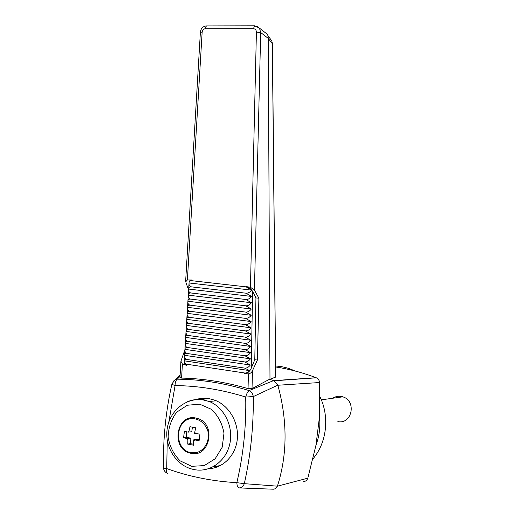 <?xml version="1.0" encoding="UTF-8"?>
<svg xmlns="http://www.w3.org/2000/svg" width="515" height="515" viewBox="0 0 515 515"><rect width="100%" height="100%" fill="white"/><g stroke="black" fill="none" stroke-linecap="round" stroke-linejoin="round"><path stroke-width="0.77" d="M187.898 432.098L184.415 431.313L183.585 437.744L187.067 438.542L187.885 439.797L187.743 444.123L193.492 445.198L193.64 440.866L194.734 439.965L199.105 440.615L199.929 434.139L195.565 433.495L194.741 432.24L195.726 427.759L189.977 426.723L188.986 431.197L187.898 432.098L191.792 431.763L192.378 427.18M193.505 444.22L190.273 443.615L190.968 438.168L186.134 437.274L186.823 431.866M199.189 439.688L196.691 439.224L193.775 439.784L193.64 440.866M194.741 432.24L194.606 433.321L195.565 433.495M188.851 432.272L188.986 431.197M186.134 437.274L183.585 437.744M190.968 438.168L187.067 438.542M190.273 443.615L187.743 444.123M187.885 439.797L188.026 438.722M194.734 439.965L193.775 439.784M213.995 466.854L218.225 466.596M206.142 398.288L201.912 399.749M277.385 486.166C276.42 488.072 275.081 489.083 273.362 489.205L239.044 487.917C241.503 487.885 243.267 486.469 244.322 483.669L277.385 486.166L307.803 478.184L316.017 445.005L319.461 416.925L319.564 382.536L277.875 385.246L273.632 380.624L316.126 377.72C304.371 373.278 292.539 369.963 280.636 367.787L275.609 366.931M316.126 377.72L316.332 377.804C318.251 378.725 319.326 380.308 319.564 382.536M307.803 478.184C307.004 480.341 305.511 481.512 303.329 481.68M167.266 440.37L166.712 468.586C188.999 476.6 212.373 481.293 236.842 482.664C243.395 454.822 246.35 426.278 245.707 397.026C221.772 389.604 198.23 385.793 175.074 385.581L168.849 421.972M195.906 399.563C200.18 398.211 204.564 397.895 209.071 398.623L215.199 400.329C229.175 405.788 238.941 422.603 237.331 438.915C235.819 455.241 223.233 468.174 208.704 468.708M206.85 25.911L206.373 25.911C202.852 26.368 200.85 28.492 200.38 32.303L202.144 32.13L187.396 279.954L191.928 279.993C190.151 280.051 189.198 280.849 189.076 282.381L189.076 282.445M189.063 282.973L189.057 282.716C189.172 281.254 190.112 280.591 191.883 280.72L246.099 286.855L251.674 290.132L189.063 282.973L189.018 283.327C188.915 285.387 189.745 286.565 191.496 286.874C189.732 286.739 188.793 287.389 188.677 288.825L188.638 289.43C188.535 291.496 189.359 292.687 191.117 292.996C189.353 292.861 188.413 293.499 188.303 294.915L188.265 295.52C188.155 297.599 188.979 298.797 190.73 299.112C188.973 298.964 188.033 299.595 187.924 300.992L187.885 301.597C187.782 303.689 188.599 304.893 190.35 305.208C188.593 305.06 187.66 305.678 187.544 307.062L187.511 307.661C187.402 309.76 188.226 310.97 189.971 311.298C188.213 311.137 187.28 311.742 187.17 313.114L187.132 313.712C187.029 315.817 187.846 317.04 189.591 317.369C187.833 317.208 186.906 317.8 186.797 319.152L186.758 319.751C186.649 321.869 187.466 323.092 189.211 323.426C187.46 323.259 186.527 323.845 186.424 325.171L186.385 325.77C186.276 327.901 187.093 329.13 188.831 329.471C187.08 329.297 186.153 329.87 186.05 331.184L186.012 331.782C185.902 333.92 186.72 335.162 188.458 335.503C186.707 335.329 185.78 335.889 185.677 337.183L185.638 337.782C185.529 339.926 186.346 341.175 188.078 341.522C186.333 341.342 185.406 341.889 185.303 343.17L185.265 343.763C185.155 345.919 185.973 347.174 187.705 347.528C185.96 347.342 185.033 347.876 184.936 349.144L184.898 349.736C184.788 351.899 185.6 353.161 187.331 353.522C185.587 353.329 184.666 353.85 184.563 355.099L184.525 355.691C184.415 357.867 185.226 359.135 186.951 359.496C185.349 359.303 184.434 359.74 184.216 360.809C184.248 362.76 185.059 363.899 186.662 364.221L186.591 365.322L182.413 363.989L181.576 378.094C203.213 378.544 225.37 382.053 248.05 388.606L248.404 373.845C250.335 373.536 251.693 372.487 252.466 370.71L257.391 360.043L258.891 298.211L254.429 290.145L250.451 287.254L246.106 286.604C248.9 287.241 251.069 288.851 252.62 291.445L251.223 368.315C249.582 371.695 247.38 373.478 244.612 373.665L248.404 373.845M277.469 485.948C287.441 454.488 287.576 420.922 277.875 385.246M180.044 376.285L177.263 379.169C200.773 379.355 224.707 383.16 249.08 390.582L273.587 380.604L269.538 379.265L269.982 379.265L268.244 38.4L260.693 32.529L254.429 290.145M252.466 370.71L252.028 388.593L269.538 379.265M252.028 388.593L248.05 388.606M181.576 378.094L179.967 377.54L180.926 361.234L182.413 363.989M249.801 488.349L273.362 489.205M184.505 356L184.203 360.886C184.087 363.184 184.879 364.665 186.591 365.322M277.843 385.143L253.296 396.589C253.625 426.388 250.631 455.421 244.322 483.669L236.842 482.664C237.009 485.89 237.737 487.641 239.044 487.917M275.609 366.957L280.636 367.787M180.926 361.234L184.885 349.872M187.55 307.333L251.223 315.289L245.668 312.09C247.734 312.219 249.627 311.195 251.333 309.019L245.777 305.801C247.844 305.929 249.736 304.906 251.449 302.736L245.88 299.505C247.953 299.621 249.846 298.603 251.558 296.44L245.99 293.196C248.069 293.305 249.962 292.288 251.674 290.132M188.265 295.533L188.303 294.876M188.31 294.76L188.599 289.958L185.96 282.619M187.396 279.954L185.664 281.84M250.451 287.254L256.412 32.149L260.693 32.529L259.457 28.055L254.552 25.795L206.373 25.911L205.228 28.75L253.477 28.692L254.552 25.795L254.989 25.795M244.612 373.665L244.625 372.995C246.376 373.182 248.05 372.39 249.659 370.633L244.709 368.116C246.756 368.289 248.629 367.259 250.322 365.019L244.812 361.942C246.865 362.109 248.739 361.073 250.438 358.846L244.921 355.756C246.975 355.917 248.848 354.887 250.548 352.659L245.024 349.55C247.084 349.711 248.957 348.681 250.657 346.46L245.134 343.338C247.187 343.492 249.067 342.462 250.773 340.254L245.237 337.113C247.297 337.261 249.183 336.231 250.882 334.029L245.346 330.875C247.406 331.016 249.292 329.993 250.998 327.798L245.455 324.624C247.515 324.765 249.402 323.742 251.108 321.547L245.558 318.367C247.625 318.495 249.511 317.472 251.223 315.289M269.982 379.265L275.634 377.096L272.332 43.743L268.244 38.4M268.251 38.046L267.864 35.451L267.137 34.132L265.025 32.458M267.137 34.132L257.062 26.265M275.712 377.038L272.429 43.775L271.849 41.046L270.188 38.715M180.128 374.766L175.235 379.658L171.991 383.752C171.971 384.267 173.001 384.879 175.074 385.581C175.126 382.439 175.853 380.302 177.263 379.169L175.235 379.658L173.021 381.518M249.08 390.582C247.638 391.754 246.518 393.898 245.707 397.026L253.296 396.589C252.801 393.705 251.397 391.703 249.08 390.582M167.781 473.465C166.493 473.188 166.133 471.566 166.712 468.586C164.581 468.47 163.519 468.199 163.525 467.775C162.933 439.198 165.753 411.189 171.991 383.752M313.223 458.562C326.819 442.334 329.632 416.732 320.066 396.988M294.722 370.903L294.297 370.697C288.278 367.877 282.046 366.326 275.602 366.049M316.017 445.005C319.364 436.012 320.51 426.652 319.461 416.925M244.625 372.995L186.662 364.221M184.216 360.809L249.659 370.633M186.951 359.496L244.709 368.116M184.57 355.318L250.322 365.019M187.331 353.522L244.812 361.942M184.943 349.363L250.438 358.846M187.705 347.528L244.921 355.756M185.31 343.396L250.548 352.659M188.078 341.522L245.024 349.55M185.683 337.415L250.657 346.46M188.458 335.503L245.134 343.338M186.057 331.415L250.773 340.254M188.831 329.471L245.237 337.113M186.43 325.409L250.882 334.029M189.211 323.426L245.346 330.875M186.803 319.384L250.998 327.798M189.591 317.369L245.455 324.624M187.177 313.352L251.108 321.547M189.971 311.298L245.558 318.367M190.35 305.208L245.668 312.09M187.93 301.236L251.333 309.019M190.73 299.112L245.777 305.801M188.303 295.166L251.449 302.736M191.117 292.996L245.88 299.505M188.683 289.076L251.558 296.44M191.496 286.874L245.99 293.196M251.223 368.315L254.777 359.708L257.391 360.043M254.777 359.708L255.942 297.934L258.891 298.211M255.942 297.934L252.62 291.445M192.501 417.787C174.643 418.071 172.808 449.544 190.479 453.058L197.052 453.206M191.361 417.89L186.842 419.371M191.097 453.335C209.85 457.912 216.519 424.122 197.966 418.605L195.623 417.987C176.188 413.719 170.703 448.919 190.177 453.129L191.097 453.335M212.92 466.925L220.587 465.483M207.635 398.417L201.655 399.724M337.866 421.598C352.086 424.65 356.831 400.696 342.765 396.84C339.192 395.765 335.851 396.235 332.748 398.243M196.37 452.64L190.968 452.691C173.388 449.595 174.933 418.644 192.616 418.508C199.64 419.113 204.661 423.047 207.68 430.315C210.371 440.003 205.067 450.445 196.37 452.64M202.144 32.13C202.421 30.095 203.451 28.969 205.228 28.75M191.883 280.72L191.928 279.993M253.477 28.692C255.311 28.904 256.29 30.057 256.412 32.149M199.704 404.198L211.414 409.322C218.109 415.624 222.3 423.594 223.986 433.224L222.21 447.22L215.141 458.801L204.243 465.605L191.76 466.32L180.192 460.893C173.709 454.494 169.699 446.582 168.154 437.158C168.386 427.63 171.25 419.287 176.742 412.129L187.344 405.228L199.704 404.198M186.211 402.305C191.632 399.711 197.303 398.887 203.232 399.82L209.251 401.507C224.225 407.339 233.707 426.549 229.819 443.872C226.098 461.253 209.863 472.828 194.309 469.603M184.576 354.925L184.879 350.039M184.943 348.964L185.245 344.072M185.316 342.984L185.619 338.085M185.69 336.997L185.992 332.085M186.063 330.997L186.366 326.072M186.436 324.984L186.739 320.047M186.81 318.959L187.112 314.008M187.183 312.914L187.492 307.957M187.557 306.863L187.866 301.893M187.936 300.792L188.245 295.816M188.316 294.715L188.625 289.726M188.69 288.619L189.005 283.617M316.332 377.804L274.051 380.785M200.38 32.323L185.638 281.299M267.864 35.451L271.849 41.046L272.429 43.775M293.975 370.71L294.297 370.697M163.525 467.871C163.667 470.028 164.645 471.676 166.467 472.822M216.249 400.767L209.251 401.507L202.923 399.878C185.722 397.355 169.39 411.189 167.124 429.317C164.575 447.406 176.716 466.32 193.904 469.519M321.321 399.846L342.765 396.84"/></g></svg>
